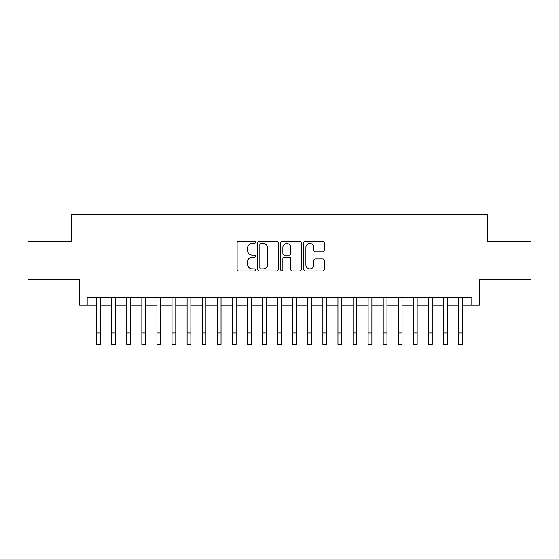 <?xml version="1.0" encoding="UTF-8"?>
<svg xmlns="http://www.w3.org/2000/svg" width="559" height="559" viewBox="0 0 559 559"><rect width="100%" height="100%" fill="white"/><g stroke="black" fill="none" stroke-linecap="round" stroke-linejoin="round"><path stroke-width="0.84" d="M255.365 242.382A1.034 1.034 0 0 0 254.324 241.348L238.595 241.348A1.481 1.481 0 0 0 237.114 242.83L237.114 269.48A1.481 1.481 0 0 0 238.595 270.961L254.324 270.961A1.034 1.034 0 0 0 255.365 269.927A1.034 1.034 0 0 0 254.324 268.893L252.291 268.893A4.738 4.738 0 0 1 247.553 264.148L247.553 261.933A4.738 4.738 0 0 1 252.291 257.189L254.324 257.189A1.034 1.034 0 0 0 255.365 256.155A1.034 1.034 0 0 0 254.324 255.121L252.291 255.121A4.738 4.738 0 0 1 247.553 250.383L247.553 248.161A4.738 4.738 0 0 1 252.291 243.424L254.324 243.424A1.034 1.034 0 0 0 255.365 242.382M322.774 251.788A1.481 1.481 0 0 0 324.255 250.306L324.255 242.83A1.481 1.481 0 0 0 322.774 241.348L305.305 241.348A1.481 1.481 0 0 0 303.823 242.83L303.823 269.48A1.481 1.481 0 0 0 305.305 270.961L322.774 270.961A1.481 1.481 0 0 0 324.255 269.48L324.255 260.452A1.481 1.481 0 0 0 322.774 258.971L315.297 258.971A1.481 1.481 0 0 0 313.816 260.452L313.816 264.931A3.962 3.962 0 0 1 309.854 268.893A3.962 3.962 0 0 1 305.892 264.931L305.892 247.378A3.962 3.962 0 0 1 309.854 243.424A3.962 3.962 0 0 1 313.816 247.378L313.816 250.306A1.481 1.481 0 0 0 315.297 251.788L322.774 251.788M87.162 305.186L87.162 297.64L471.838 297.64L471.838 305.186L479.384 305.186L479.384 279.535L531.05 279.535L531.05 241.823L487.679 241.823L487.679 214.67L71.321 214.67L71.321 241.823L27.95 241.823L27.95 279.535L79.616 279.535L79.616 305.186L96.588 305.186M278.207 242.83A1.481 1.481 0 0 0 276.726 241.348L259.25 241.348A1.481 1.481 0 0 0 257.769 242.83L257.769 269.48A1.481 1.481 0 0 0 259.25 270.961L276.726 270.961A1.481 1.481 0 0 0 278.207 269.48L278.207 242.83M282.274 241.348L299.75 241.348A1.481 1.481 0 0 1 301.231 242.83L301.231 269.48A1.481 1.481 0 0 1 299.75 270.961L292.273 270.961A1.481 1.481 0 0 1 290.792 269.48L290.792 258.67A1.481 1.481 0 0 0 289.31 257.189L284.349 257.189A1.481 1.481 0 0 0 282.868 258.67L282.868 269.927A1.034 1.034 0 0 1 281.834 270.961A1.034 1.034 0 0 1 280.793 269.927L280.793 242.83A1.481 1.481 0 0 1 282.274 241.348M100.361 305.186L111.674 305.186M115.447 305.186L126.76 305.186M130.533 305.186L141.846 305.186M145.619 305.186L156.932 305.186M160.706 305.186L172.018 305.186M175.785 305.186L187.104 305.186M190.871 305.186L202.19 305.186M205.957 305.186L217.269 305.186M221.043 305.186L232.355 305.186M236.129 305.186L247.441 305.186M251.215 305.186L262.527 305.186M266.301 305.186L277.613 305.186M281.387 305.186L292.699 305.186M296.473 305.186L307.785 305.186M311.559 305.186L322.871 305.186M326.645 305.186L337.957 305.186M341.731 305.186L353.043 305.186M356.81 305.186L368.129 305.186M371.896 305.186L383.215 305.186M386.982 305.186L398.294 305.186M402.068 305.186L413.38 305.186M417.154 305.186L428.467 305.186M432.24 305.186L443.553 305.186M447.326 305.186L458.639 305.186M462.412 305.186L471.838 305.186M260.878 243.424A1.034 1.034 0 0 0 259.844 244.458L259.844 267.852A1.034 1.034 0 0 0 260.878 268.893L263.023 268.893A4.738 4.738 0 0 0 267.768 264.148L267.768 248.161A4.738 4.738 0 0 0 263.023 243.424L260.878 243.424M290.792 247.455A3.962 3.962 0 0 0 286.83 243.493A3.962 3.962 0 0 0 282.868 247.455L282.868 253.639A1.481 1.481 0 0 0 284.349 255.121L289.31 255.121A1.481 1.481 0 0 0 290.792 253.639L290.792 247.455M96.588 333.017L100.361 333.017L100.361 344.33L96.588 344.33L96.588 297.64M100.361 333.017L100.361 297.64M111.674 333.017L115.447 333.017L115.447 344.33L111.674 344.33L111.674 297.64M115.447 333.017L115.447 297.64M126.76 333.017L130.533 333.017L130.533 344.33L126.76 344.33L126.76 297.64M130.533 333.017L130.533 297.64M141.846 333.017L145.619 333.017L145.619 344.33L141.846 344.33L141.846 297.64M145.619 333.017L145.619 297.64M156.932 333.017L160.706 333.017L160.706 344.33L156.932 344.33L156.932 297.64M160.706 333.017L160.706 297.64M172.018 333.017L175.785 333.017L175.785 344.33L172.018 344.33L172.018 297.64M175.785 333.017L175.785 297.64M187.104 333.017L190.871 333.017L190.871 344.33L187.104 344.33L187.104 297.64M190.871 333.017L190.871 297.64M202.19 333.017L205.957 333.017L205.957 344.33L202.19 344.33L202.19 297.64M205.957 333.017L205.957 297.64M217.269 333.017L221.043 333.017L221.043 344.33L217.269 344.33L217.269 297.64M221.043 333.017L221.043 297.64M232.355 333.017L236.129 333.017L236.129 344.33L232.355 344.33L232.355 297.64M236.129 333.017L236.129 297.64M247.441 333.017L251.215 333.017L251.215 344.33L247.441 344.33L247.441 297.64M251.215 333.017L251.215 297.64M262.527 333.017L266.301 333.017L266.301 344.33L262.527 344.33L262.527 297.64M266.301 333.017L266.301 297.64M277.613 333.017L281.387 333.017L281.387 344.33L277.613 344.33L277.613 297.64M281.387 333.017L281.387 297.64M292.699 333.017L296.473 333.017L296.473 344.33L292.699 344.33L292.699 297.64M296.473 333.017L296.473 297.64M307.785 333.017L311.559 333.017L311.559 344.33L307.785 344.33L307.785 297.64M311.559 333.017L311.559 297.64M322.871 333.017L326.645 333.017L326.645 344.33L322.871 344.33L322.871 297.64M326.645 333.017L326.645 297.64M337.957 333.017L341.731 333.017L341.731 344.33L337.957 344.33L337.957 297.64M341.731 333.017L341.731 297.64M353.043 333.017L356.81 333.017L356.81 344.33L353.043 344.33L353.043 297.64M356.81 333.017L356.81 297.64M368.129 333.017L371.896 333.017L371.896 344.33L368.129 344.33L368.129 297.64M371.896 333.017L371.896 297.64M383.215 333.017L386.982 333.017L386.982 344.33L383.215 344.33L383.215 297.64M386.982 333.017L386.982 297.64M398.294 333.017L402.068 333.017L402.068 344.33L398.294 344.33L398.294 297.64M402.068 333.017L402.068 297.64M413.38 333.017L417.154 333.017L417.154 344.33L413.38 344.33L413.38 297.64M417.154 333.017L417.154 297.64M428.467 333.017L432.24 333.017L432.24 344.33L428.467 344.33L428.467 297.64M432.24 333.017L432.24 297.64M443.553 333.017L447.326 333.017L447.326 344.33L443.553 344.33L443.553 297.64M447.326 333.017L447.326 297.64M458.639 333.017L462.412 333.017L462.412 344.33L458.639 344.33L458.639 297.64M462.412 333.017L462.412 297.64"/></g></svg>
